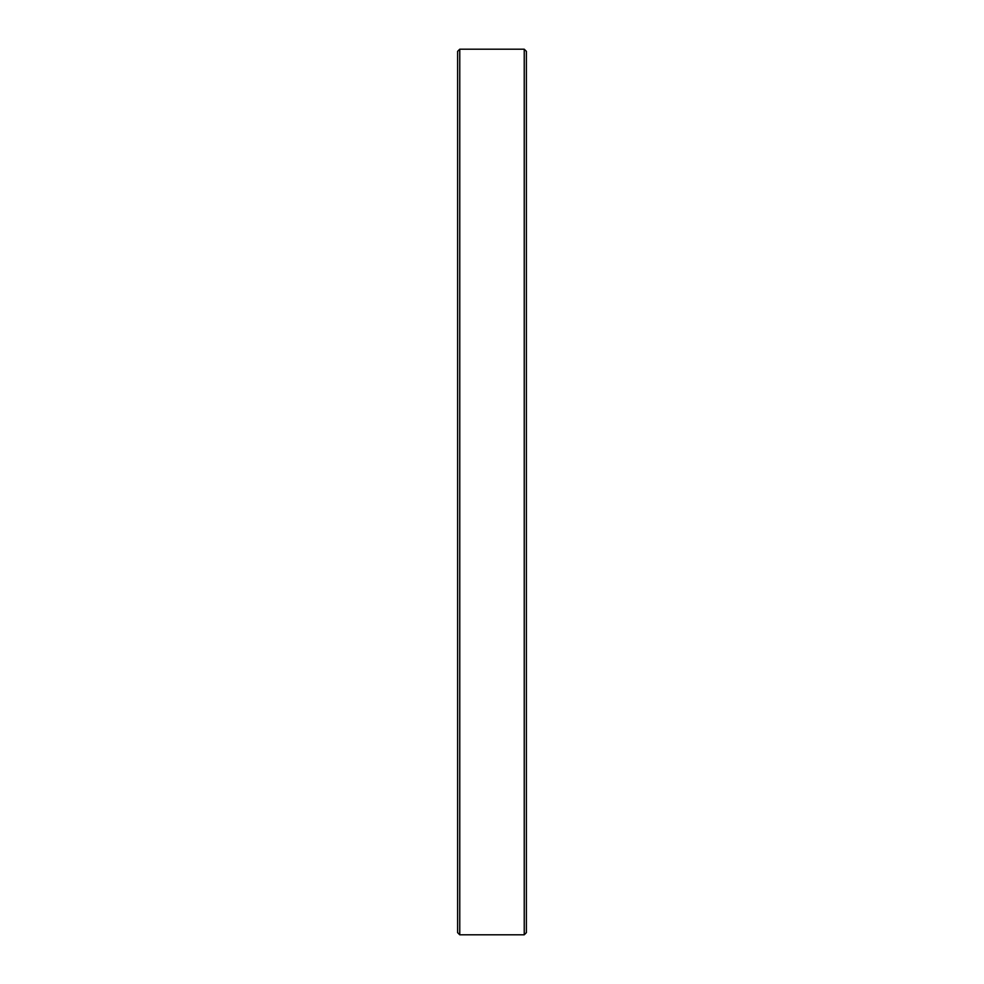 <?xml version="1.0" encoding="UTF-8"?>
<svg xmlns="http://www.w3.org/2000/svg" width="984" height="984" viewBox="0 0 984 984"><rect width="100%" height="100%" fill="white"/><g stroke="black" fill="none" stroke-linecap="round" stroke-linejoin="round"><path stroke-width="1.48" d="M524.238 49.2L526.391 51.352L526.391 932.648L524.238 934.8L524.238 49.2L459.762 49.2L459.762 934.8L457.609 932.648L457.609 492L457.609 803.682M457.609 880.951L457.609 917.494L457.609 880.951M457.609 297.525L457.609 334.068L457.609 297.525M457.609 828.848L457.609 792.304M457.609 155.152L457.609 191.695L457.609 155.152M526.391 828.848L526.391 792.304M457.609 103.049L457.609 66.506M457.609 492L457.609 51.352L459.762 49.2M524.238 934.8L459.762 934.8"/></g></svg>

